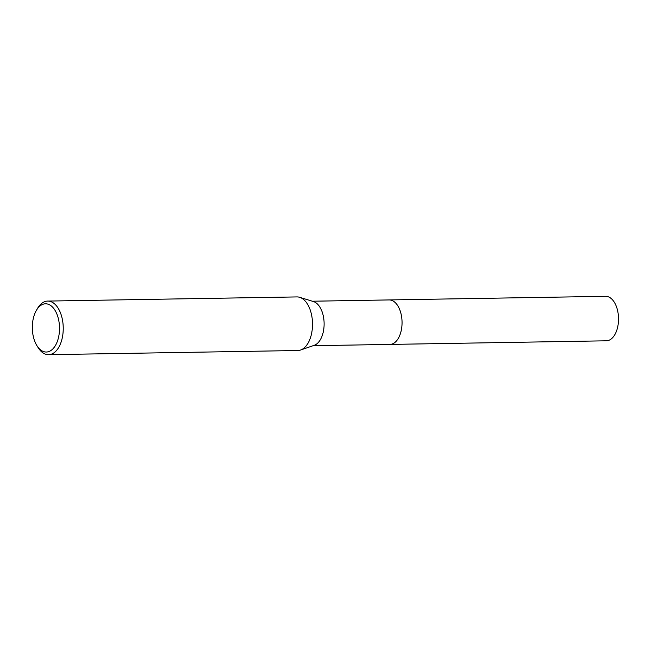 <?xml version="1.0" encoding="UTF-8"?>
<svg xmlns="http://www.w3.org/2000/svg" width="651" height="651" viewBox="0 0 651 651"><rect width="100%" height="100%" fill="white"/><g stroke="black" fill="none" stroke-linecap="round" stroke-linejoin="round"><path stroke-width="0.98" d="M388.867 299.94A22.248 12.54 89 0 1 389.135 299.932A22.248 12.54 89 0 1 401.83 318.534A22.248 12.54 89 0 1 389.876 344.42A22.248 12.54 89 0 1 389.607 344.428M388.948 299.94A22.248 12.54 89 0 1 401.838 318.534A22.248 12.54 89 0 1 389.689 344.428M36.35 310.437L37.498 308.46A26.805 15.103 89 0 1 47.686 301.079L296.962 296.921A26.805 15.103 89 0 1 299.712 297.32L313.489 301.568A22.248 12.54 89 0 1 323.905 319.836A22.248 12.54 89 0 1 314.221 345.315L300.591 350.026A26.805 15.103 89 0 1 297.857 350.515L48.581 354.681A26.805 15.103 89 0 1 38.157 347.65L36.936 345.705A24.12 13.598 89 0 1 32.55 331.872A24.12 13.598 89 0 1 36.35 310.437A24.12 13.598 89 0 1 49.972 305.042A24.12 13.598 89 0 1 59.282 323.962A24.12 13.598 89 0 1 52.641 349.115A24.12 13.598 89 0 1 36.936 345.705M299.712 297.32A26.805 15.103 89 0 1 312.26 319.324A26.805 15.103 89 0 1 300.591 350.026M47.686 301.079A26.805 15.103 89 0 1 62.984 323.482A26.805 15.103 89 0 1 48.581 354.681M389.884 344.428A22.248 12.54 89 0 0 391.821 344.127A22.248 12.54 89 0 0 401.984 320.243A22.248 12.54 89 0 0 389.135 299.932L605.609 296.319A22.248 12.54 89 0 1 618.45 316.63A22.248 12.54 89 0 1 608.286 340.506A22.248 12.54 89 0 1 606.35 340.807L313.098 345.705M389.135 299.932L312.358 301.218"/></g></svg>
